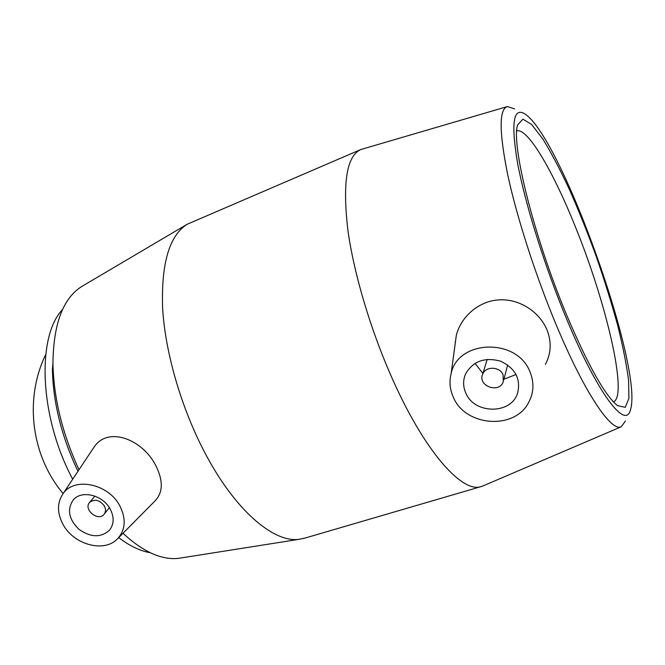 <?xml version="1.0" encoding="UTF-8"?>
<svg xmlns="http://www.w3.org/2000/svg" width="665" height="665" viewBox="0 0 665 665"><rect width="100%" height="100%" fill="white"/><g stroke="black" fill="none" stroke-linecap="round" stroke-linejoin="round"><path stroke-width="1" d="M104.338 505.949C105.984 509.182 105.868 512 104.006 514.386C98.021 521.934 82.917 509.215 89.709 502.333C94.812 498.742 99.684 499.947 104.338 505.949M503.073 374.769L503.28 381.76C499.082 394.013 477.196 385.825 482.724 374.104C485.666 365.999 499.881 366.423 503.073 374.769M516.796 130.905C527.619 127.597 552.923 171.063 574.718 225.211C605.823 300.937 628.408 395.717 613.479 401.926M567.021 315.917C588.276 365.767 605.117 395.683 617.544 405.658L625.258 407.312L628.907 398.41L628.6 380.488C626.571 364.736 622.906 346.282 617.61 325.11C611.542 302.999 604.443 280.156 596.297 256.582C587.744 233.132 578.816 210.838 569.514 189.7C560.204 169.733 551.318 152.85 542.848 139.035L531.584 124.397L522.923 119.193L517.761 124.712C510.512 142.518 533.945 237.438 567.021 315.917M566.555 318.826C544.801 266.648 525.217 203.997 517.603 163.316C510.728 122.435 513.38 106.117 525.55 114.372C562.515 140.149 643.77 368.909 630.47 409.781C625.773 430.105 597.902 394.536 566.555 318.826M514.635 108.885L507.453 106.55C498.933 109.035 499.058 131.936 507.827 175.277C517.021 217.904 535.957 276.582 556.622 325.833C584.643 392.924 611.335 432.05 621.193 426.797L625.482 420.987M506.88 106.716L360.862 149.509C346.764 155.859 342.417 182.509 347.803 229.467C354.013 275.501 372.608 336.606 396.024 386.847C427.304 454.428 462.483 492.499 480.629 486.738L483.131 485.874M454.926 345.601L456.34 335.268C460.87 316.889 478.767 300.937 498.883 299.89C519.564 298.56 539.282 311.868 546.879 329.541C551.726 341.835 551.219 353.464 545.375 364.42M79.002 469.739C62.435 433.821 53.749 398.485 52.942 363.747L52.394 369.557C53.183 403.098 61.712 436.996 77.98 471.269M52.942 363.747C53.341 323.847 63.075 298.003 82.152 286.233L82.593 285.975M181.803 557.827L178.785 558.309C161.811 560.279 143.216 551.933 123 533.272M360.497 149.667L187.264 224.213C169.251 235.593 161.038 263.739 162.642 308.643C165.286 352.408 181.096 407.213 204.238 451.543C234.454 509.889 273.581 543.064 299.175 539.307L305.235 538.01M92.975 448.742L94.364 446.664C108.486 425.999 142.734 439.573 155.76 465.525C163.349 480.662 163.1 492.474 155.003 500.953L118.079 538.243M465.741 392.899C462.956 386.432 462.931 380.064 465.65 373.788C473.131 361.128 484.768 356.922 500.587 361.17C515.308 368.227 520.986 378.892 517.611 393.173C511.053 414.785 474.103 414.287 465.741 392.899M475.018 363.339L482.923 373.456M503.945 379.191L516.098 374.486M529.988 371.893C517.112 337.571 457.961 339.532 451.153 373.497C449.124 381.436 449.814 389.266 453.231 396.98C464.951 426.398 514.527 430.504 528.667 402.458C533.854 392.707 534.294 382.525 529.988 371.893M110.224 509.124C114.314 517.187 114.089 524.195 109.542 530.146C100.905 537.894 90.673 537.586 78.852 529.24C68.62 519.057 66.808 509.215 73.424 499.731C81.82 489.789 103.042 495.117 110.224 509.124M63.084 524.535C56.999 513.056 56.991 502.782 63.042 493.704C74.355 476.581 108.603 483.746 119.875 505.965C126.408 519.215 125.486 530.304 117.106 539.224C103.757 552.898 73.732 544.569 63.084 524.535M455.126 342.126L455.334 342.616M118.711 537.611C129.642 545.957 140.132 550.986 150.199 552.698M62.577 309.474C36.5 336.507 39.36 417.046 72.693 479.207M621.193 426.797L482.549 486.123M178.785 558.309L299.175 539.307M82.152 286.233L187.264 224.213M487.171 359.374L482.724 374.104M507.653 364.91L503.787 379.815M104.314 513.995L109.359 507.669M89.709 502.333L94.904 496.098M451.153 373.497L456.323 335.268M63.042 493.704L94.355 446.656M45.719 354.478C24.148 399.058 31.114 455.575 63.125 493.588M303.481 538.517L480.629 486.738"/></g></svg>
